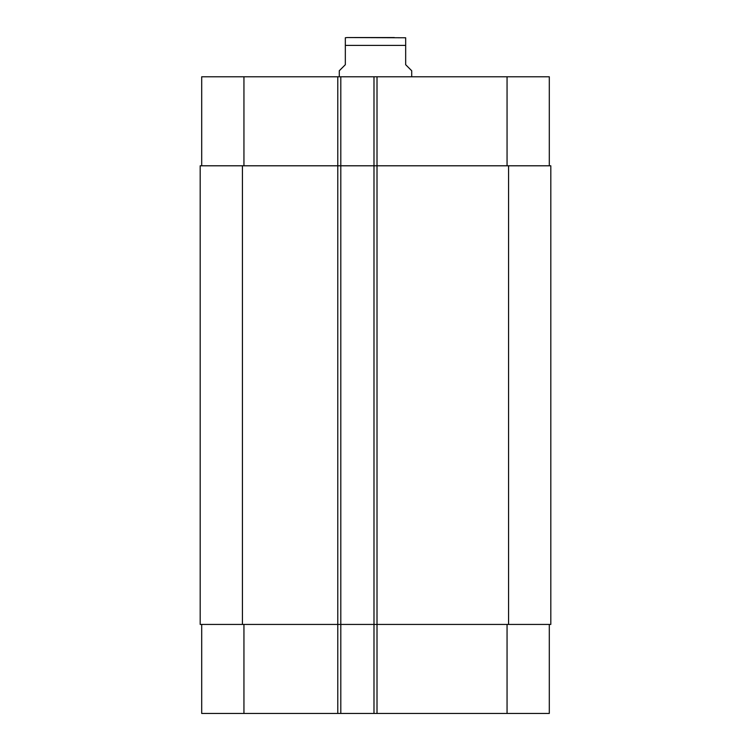 <?xml version="1.0" encoding="UTF-8"?>
<svg xmlns="http://www.w3.org/2000/svg" width="751" height="751" viewBox="0 0 751 751"><rect width="100%" height="100%" fill="white"/><g stroke="black" fill="none" stroke-linecap="round" stroke-linejoin="round"><path stroke-width="1.13" d="M394.359 37.55L347.14 37.55L405.671 37.766M411.708 76.78L411.708 70.744L405.671 64.708L405.671 37.766L405.671 45.398L345.329 45.398L345.329 64.708L339.292 70.744L339.292 76.78M345.329 45.398L345.329 37.766L345.329 45.398M201.7 713.45L201.7 624.438L201.7 713.45L201.7 624.438L201.7 713.45L549.3 713.45L549.3 624.438M201.7 76.78L201.7 165.793L201.7 76.78L201.7 165.793L201.7 76.78L549.3 76.78L549.3 165.793M340.804 713.45L340.804 165.793L200.188 165.793L200.188 624.438L550.812 624.438L550.812 165.793L340.804 165.793L340.804 76.78M373.989 713.45L373.989 76.78M243.944 165.793L243.944 76.78M337.781 713.45L337.781 76.78M377.011 713.45L377.011 76.78M507.056 165.793L507.056 76.78M243.944 624.438L243.944 713.45M507.056 624.438L507.056 713.45M508.568 165.793L508.568 624.438M242.432 165.793L242.432 624.438M345.329 37.766L347.14 37.55"/></g></svg>
